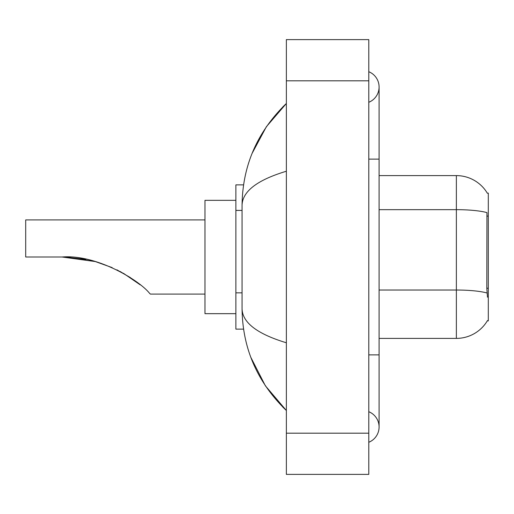 <?xml version="1.0" encoding="UTF-8"?>
<svg xmlns="http://www.w3.org/2000/svg" width="514" height="514" viewBox="0 0 514 514"><rect width="100%" height="100%" fill="white"/><g stroke="black" fill="none" stroke-linecap="round" stroke-linejoin="round"><path stroke-width="0.77" d="M379.088 338.392L456.361 338.392A36.057 36.057 0 0 0 487.471 320.569L487.285 320.877L488.3 320.877L488.3 193.123L487.362 193.251A36.057 36.057 0 0 0 456.361 175.608A36.057 36.057 0 0 1 487.285 193.123A36.057 36.057 0 0 0 456.361 175.608L379.088 175.608M243.565 184.879L235.881 184.879L235.881 329.121L243.565 329.121M368.789 442.278A16.487 16.487 0 0 0 368.789 411.714A16.487 16.487 0 0 1 368.789 442.278A16.487 16.487 0 0 0 379.088 426.999A16.487 16.487 0 0 1 368.789 442.278M368.789 71.722A16.487 16.487 0 0 1 368.789 102.286A16.487 16.487 0 0 0 368.789 71.722A16.487 16.487 0 0 1 379.088 87.001A16.487 16.487 0 0 0 368.789 71.722M286.362 171.226C257.225 180.009 242.454 191.362 242.062 205.279L242.062 308.721C242.39 322.593 257.161 333.939 286.362 342.774M286.362 474.39L368.789 474.39L368.789 39.61L286.362 39.61L286.362 474.39M242.062 205.279C242.499 165.656 257.27 131.725 286.362 103.487L266.368 126.727L252.091 153.41M250.845 357.365L265.378 385.808L286.362 410.513C257.27 382.268 242.499 348.338 242.062 308.721M487.471 297.182L486.809 288.232L486.951 212.61A36.057 6.264 180 0 0 456.361 209.661L456.361 175.608A36.057 36.057 0 0 1 487.362 193.251M66.794 257.09L95.328 261.562L112.155 267.601M116.909 269.831L130.37 277.586M204.97 219.908L25.7 219.908L25.7 257L62.065 257C95.97 254.192 138.6 279.68 149.484 293.211L150.364 294.092L204.97 294.092M235.881 200.332L204.97 200.332L204.97 313.668L235.881 313.668M63.813 257.013L85.928 259.326M120.205 271.527L133.833 279.969L140.193 284.82L123.444 273.313M95.328 261.562L62.065 257M488.3 216.111L486.809 216.111M488.3 288.232L486.809 288.232M242.062 210.419L235.881 210.419M242.062 292.845L235.881 292.845M368.789 354.878L379.088 354.878L379.088 87.001M368.789 159.122L379.088 159.122M286.362 433.18L368.789 433.18M286.362 80.82L368.789 80.82M456.361 338.392L456.361 209.661L379.088 209.661M487.066 293.006A36.057 6.264 180 0 0 456.361 290.024L379.088 290.024M379.088 354.878L379.088 426.999M286.362 103.487L282.777 106.951M286.362 410.513L282.777 407.049"/></g></svg>
